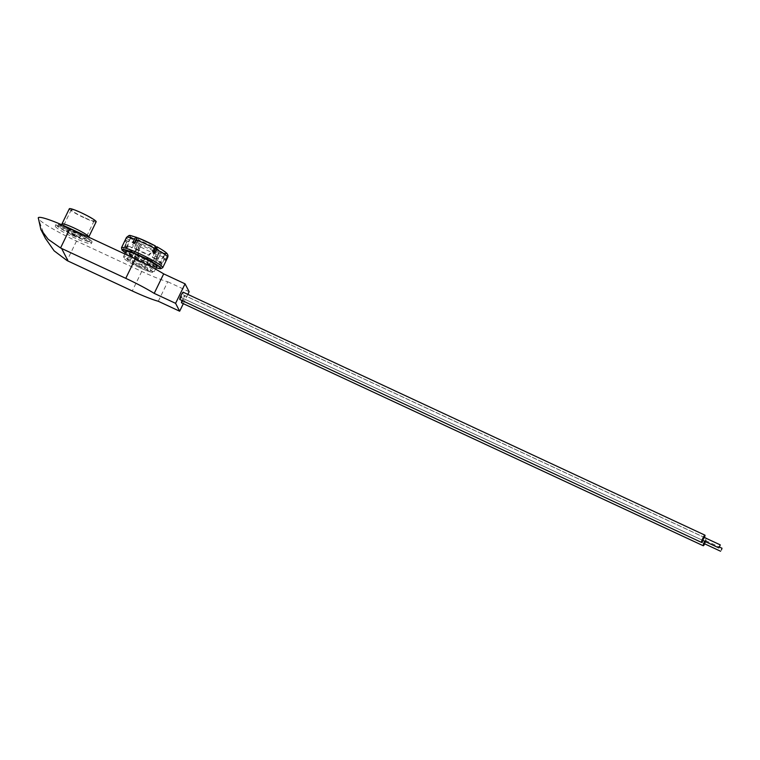 <?xml version="1.0" encoding="UTF-8"?>
<svg xmlns="http://www.w3.org/2000/svg" width="760" height="760" viewBox="0 0 760 760"><rect width="100%" height="100%" fill="white"/><g stroke="black" fill="none" stroke-linecap="round" stroke-linejoin="round"><path stroke-width="0.57" stroke-dasharray="3.8 2.85" d="M75.078 235.296A12.701 1.406 25.9 0 1 62.586 227.696A12.701 1.406 25.9 0 1 72.951 231.182A12.701 1.406 25.9 0 1 85.443 238.792A12.701 1.406 25.9 0 1 75.078 235.296M83.799 217.332A12.701 1.406 25.9 0 1 71.316 209.722A12.701 1.406 25.9 0 1 81.681 213.218A12.701 1.406 25.9 0 1 94.164 220.818A12.701 1.406 25.9 0 1 83.799 217.332M96.149 221.787A14.905 1.643 25.9 0 1 83.98 217.692A14.905 1.643 25.9 0 1 69.331 208.762M72.343 229.995A20.035 2.213 25.9 0 1 92.036 241.993A20.035 2.213 25.9 0 1 75.686 236.483A20.035 2.213 25.9 0 1 55.993 224.485A20.035 2.213 25.9 0 1 72.343 229.995M71.602 231.534A20.035 2.213 25.9 0 1 91.295 243.532A20.035 2.213 25.9 0 1 74.945 238.023A20.035 2.213 25.9 0 1 55.242 226.024A20.035 2.213 25.9 0 1 71.602 231.534M73.862 235.932A7.154 0.788 25.9 0 1 66.832 231.648A7.154 0.788 25.9 0 1 72.675 233.614A7.154 0.788 25.9 0 1 79.705 237.899A7.154 0.788 25.9 0 1 73.862 235.932M74.613 234.403A7.154 0.788 25.9 0 1 67.573 230.118A7.154 0.788 25.9 0 1 73.416 232.085A7.154 0.788 25.9 0 1 80.456 236.369A7.154 0.788 25.9 0 1 74.613 234.403M135.575 243.941L134.548 248.416A20.7 2.289 25.9 0 1 141.73 251.55A20.7 2.289 25.9 0 1 149.197 255.237L152.228 251.693A20.7 2.289 25.9 0 1 154.214 252.766L153.178 257.393A20.7 2.289 25.9 0 1 161.69 263.093L163.875 259.245A20.7 2.289 25.9 0 1 164.084 259.635L162.099 263.881A20.7 2.289 25.9 0 1 162.079 263.948A20.7 2.289 25.9 0 1 155.952 262.76L157.092 258.362A20.7 2.289 25.9 0 1 155.316 257.688L152.37 261.402A20.7 2.289 25.9 0 1 145.189 258.257A20.7 2.289 25.9 0 1 137.721 254.572L138.662 249.926A20.7 2.289 25.9 0 1 136.686 248.862L133.732 252.424A20.7 2.289 25.9 0 1 125.229 246.715L127.015 242.373A20.7 2.289 25.9 0 1 126.816 241.984L124.82 245.927A20.7 2.289 25.9 0 1 124.839 245.869A20.7 2.289 25.9 0 1 130.967 247.047L133.798 243.257A20.7 2.289 25.9 0 1 135.575 243.941L134.501 243.2M143.944 260.822A20.7 2.289 25.9 0 1 123.595 248.425A20.7 2.289 25.9 0 1 140.486 254.115A20.7 2.289 25.9 0 1 160.835 266.503A20.7 2.289 25.9 0 1 143.944 260.822M153.653 251.009L141.18 245.195L141.35 243.884A2.859 0.931 -61.9 0 0 139.308 246.297A22.904 2.527 -154.1 0 0 149.007 251.133A22.904 2.527 -154.1 0 0 158.28 255.123L156.398 258.428L155.316 257.688M157.092 258.362L158.317 259.16A22.904 2.527 25.9 0 1 156.398 258.428M158.317 259.16L158.593 258.058L156.56 256.728L154.726 261.962L160.103 262.941L163.239 257.944L166.278 259.378M167.589 254.467A2.859 2.831 -17.1 0 0 166.754 253.583L165.015 254.296L158.336 253.08L159.638 252.282A2.859 1.862 -69.6 0 1 159.743 255.692L158.593 258.058M156.921 266.503A17.176 1.9 25.9 0 1 142.909 261.782A17.176 1.9 25.9 0 1 126.017 251.503M128.791 260.101L127.1 259.074L128.791 260.101M132.23 251.864L133.921 252.89L132.23 251.864M143.155 266.247L141.464 265.221L143.155 266.247M146.594 258.01L148.285 259.036L146.594 258.01M148.475 270.74L146.784 269.714L148.475 270.74M151.915 262.513L153.605 263.54L151.915 262.513M134.111 264.594L132.42 263.568L134.111 264.594M137.55 256.367L139.241 257.393L137.55 256.367M139.089 266.304A7.154 0.788 25.9 0 1 132.05 262.019A7.154 0.788 25.9 0 1 137.893 263.986A7.154 0.788 25.9 0 1 144.923 268.27A7.154 0.788 25.9 0 1 139.089 266.304M141.616 256.31A7.154 0.788 -154.1 0 0 135.784 254.344A7.154 0.788 -154.1 0 0 142.814 258.628A7.154 0.788 -154.1 0 0 148.656 260.594A7.154 0.788 -154.1 0 0 141.616 256.31M126.492 237.414A22.904 2.527 -154.1 0 0 126.492 237.7L124.83 241.053L126.816 241.984M127.015 242.373L125.048 241.471A22.904 2.527 25.9 0 1 124.83 241.053M125.048 241.471L125.505 240.398L128.791 241.898L127.205 247.627L134.643 252.615L138.035 248.102L136.524 247.779L135.774 248.662L136.686 248.862M126.654 238.023A22.904 2.527 -154.1 0 0 137.674 245.413A2.859 1.159 118.7 0 1 139.897 243.095L139.802 244.454L130.559 238.26L130.045 236.493A2.859 2.793 -34.2 0 0 126.654 238.023L125.505 240.398M137.674 245.413L136.524 247.779M138.662 249.926L137.911 249.822A22.904 2.527 25.9 0 1 135.774 248.662M137.911 249.822L138.159 248.662L139.403 248.843L138.472 254.685L151.297 260.651L155.325 256.253L157.13 257.498M139.308 246.297L138.159 248.662M155.629 247.826L164.873 254.02L159.714 262.19L152.266 257.194L153.662 252.168M166.383 259.179L163.096 257.668M164.873 254.02L166.601 253.289A2.859 2.793 145.8 0 1 167.343 254.03M158.28 255.123A2.859 1.672 111.3 0 0 158.317 251.788L157.101 252.605L155.325 256.253M141.18 245.195L139.403 248.843M126.492 237.7A2.859 2.831 162.9 0 1 129.893 236.198L130.416 237.984L137.094 239.2L132.192 247.845L126.816 246.867L128.649 241.632L125.343 240.075M130.416 237.984L128.649 241.632M134.681 242.43L135.327 242.848M137.094 239.2L137.009 237.5M139.802 244.454L138.035 248.102M130.559 238.26L128.791 241.898M158.336 253.08L156.56 256.728M165.015 254.296L163.239 257.944M166.373 253.574L159.562 252.273L166.373 253.574A20.035 2.213 25.9 0 1 160.55 252.51M138.32 238.004L138.329 239.675L154.251 247.085L152.484 250.733L148.447 255.132L135.622 249.156L136.562 243.314L134.767 242.079M138.329 239.675L136.562 243.314M153.739 250.914L152.484 250.733M154.251 247.085L155.287 245.898M155.116 252.956L154.214 252.766M152.228 251.693L152.978 251.797M133.798 243.257L132.582 242.459M163.875 259.245L165.851 260.148M166.06 260.576L164.084 259.635M157.624 251.455L156.826 251.085A20.035 2.213 25.9 0 1 142.937 244.625L142.091 244.216M130.72 236.968L138.785 242.373A20.035 2.213 25.9 0 1 130.72 236.968M138.785 242.373L130.159 236.569M129.893 236.198L130.292 236.151A20.035 2.213 25.9 0 1 136.125 237.215L130.292 236.151M165.956 252.748L157.89 247.342A20.035 2.213 25.9 0 1 165.956 252.748L166.601 253.289M153.178 257.393L152.266 257.194M159.714 262.19L161.69 263.093M152.37 261.402L151.297 260.651M138.472 254.685L137.721 254.572M132.192 247.845L130.967 247.047M124.82 245.927L126.816 246.867M133.732 252.424L134.643 252.615M127.205 247.627L125.229 246.715M154.726 261.962L155.952 262.76M162.099 263.881L160.103 262.941M134.548 248.416L135.622 249.156M148.447 255.132L149.197 255.237M181.364 295.583L180.794 297.359L181.364 295.583M703.028 540.521A4.009 0.58 115 0 0 703.579 539.438A4.009 0.58 115 0 0 704.425 537.51M179.806 299.488A4.009 0.58 115 0 0 181.83 296.505A4.009 0.58 115 0 0 183.189 292.22M703.389 539.058L703.95 537.282L182.2 294.348L703.95 537.282M183.084 298.927L182.523 300.703L183.084 298.927M704.748 543.856A4.009 0.58 115 0 0 705.299 542.773A4.009 0.58 115 0 0 706.724 538.574M706.562 538.498A4.009 0.58 115 0 0 704.719 541.3M181.526 302.831A4.009 0.58 115 0 0 183.559 299.849A4.009 0.58 115 0 0 184.908 295.564A4.009 0.58 115 0 0 182.884 298.547A4.009 0.58 115 0 0 182.02 300.523M705.109 542.393L705.669 540.626L705.033 541.452M45.429 238.383L38.37 218.528A38.903 4.294 25.9 0 1 38.275 217.787M158.28 301.264L167.751 281.76A38.903 4.294 25.9 0 1 141.74 271.444L76.513 241.082A38.903 4.294 25.9 0 1 38.37 218.528L38 218.348M167.751 281.76L189.126 291.716M187.834 294.386L183.321 303.667M72.504 230.318A18.05 1.995 -154.1 0 0 57.817 225.701A18.05 1.995 -154.1 0 0 75.525 236.17A18.05 1.995 -154.1 0 0 90.212 240.777A18.05 1.995 -154.1 0 0 72.504 230.318M76.627 232.845A14.905 1.643 25.9 0 1 61.978 223.915L59.726 225.482L72.542 230.356C83.096 235.666 88.559 238.773 88.948 239.675L88.787 236.939A14.905 1.643 25.9 0 1 76.627 232.845M139.802 267.691A15.742 1.738 -154.1 0 0 152.608 271.719A15.742 1.738 -154.1 0 0 137.17 262.589A15.742 1.738 -154.1 0 0 124.364 258.571A15.742 1.738 -154.1 0 0 139.802 267.691M137.674 261.079A17.176 1.9 25.9 0 1 154.555 271.367A17.176 1.9 25.9 0 1 140.543 266.646A17.176 1.9 25.9 0 1 123.661 256.358A17.176 1.9 25.9 0 1 137.674 261.079M156.294 267.805L143.279 262.495L125.391 252.795A21.47 2.375 -154.1 0 0 143.26 262.476A21.47 2.375 -154.1 0 0 156.303 267.786M162.697 267.719A22.904 2.527 25.9 0 1 144.001 261.43A22.904 2.527 25.9 0 1 121.495 247.722M159.743 255.692A22.904 2.527 -154.1 0 0 167.694 257.422M157.101 252.605L154.005 251.17M153.739 245.1L139.85 238.63M76.513 241.082L67.051 260.566M141.74 271.444L132.268 290.947M71.316 209.722L62.586 227.696M92.036 241.993L91.295 243.532M67.573 230.118L66.832 231.648M80.456 236.369L79.705 237.899M55.993 224.485L55.242 226.024M94.164 220.818L85.443 238.792M124.811 253.983L123.661 256.358L123.814 258.115C123.016 257.801 126.189 261.269 139.821 267.71C153.13 273.704 153.33 272.223 153.472 272.251L155.619 269.183M124.839 245.869L123.595 248.425M130.834 251.389L127.1 259.074M145.198 257.535L141.464 265.221M150.508 262.038L146.784 269.714M136.144 255.892L132.42 263.568M135.784 254.344L132.05 262.019M148.656 260.594L144.923 268.27M139.241 257.393L135.508 265.069M153.605 263.54L149.872 271.216M148.285 259.036L144.552 266.722M133.921 252.89L130.188 260.576M162.079 263.948L160.835 266.503M702.544 540.293L180.794 297.359L702.544 540.293M704.264 543.628L182.523 300.703L704.264 543.628M704.444 537.462L184.908 295.564M705.669 540.626L719.511 547.067"/><path stroke-width="1.14" d="M61.978 223.915L69.331 208.762A14.905 1.643 25.9 0 1 81.491 212.857A14.905 1.643 25.9 0 1 96.149 221.787L88.787 236.939A14.905 1.643 25.9 0 0 74.138 228.009A14.905 1.643 25.9 0 0 61.978 223.915L61.474 224.646M154.879 248.548A22.904 2.527 -154.1 0 0 145.179 243.713A22.904 2.527 -154.1 0 0 135.916 239.714A2.859 1.672 -68.7 0 1 138.32 238.004L155.287 245.898A2.859 0.931 118.1 0 1 154.879 248.548L152.978 251.797A22.904 2.527 25.9 0 1 155.116 252.956L156.522 249.432A2.859 1.159 -61.3 0 0 156.75 246.686L153.852 251.474L155.373 251.797M138.32 238.004L139.85 238.63A20.035 2.213 25.9 0 1 146.575 241.575M167.703 257.137A2.859 2.831 -17.1 0 0 167.855 255.075L167.694 257.422A22.904 2.527 -154.1 0 0 167.703 257.137L166.06 260.576A22.904 2.527 25.9 0 0 165.851 260.148L167.532 256.813A22.904 2.527 -154.1 0 0 156.522 249.432M124.811 253.983L126.017 251.503A17.176 1.9 25.9 0 1 140.04 256.215A17.176 1.9 25.9 0 1 156.921 266.503L155.619 269.183M135.916 239.714L134.501 243.2A22.904 2.527 25.9 0 0 132.582 242.459L133.294 241.518L134.681 242.43M137.275 238.146L137.009 237.5A2.859 1.862 110.4 0 0 134.444 239.153L133.294 241.518M153.662 252.168L153.852 251.474M157.89 247.342L156.987 246.819C165.642 251.712 166.839 253.194 167.343 254.03A2.859 2.793 145.8 0 1 167.532 256.813M167.855 255.075A2.859 2.831 -17.1 0 0 167.589 254.467M146.661 241.613A20.035 2.213 25.9 0 1 153.739 245.1L155.287 245.898M136.125 237.215L137.009 237.5L136.125 237.215M720.281 544.892L718.875 547.894L720.281 544.892L703.95 537.282L703.389 539.058M704.425 537.51A4.009 0.58 115 0 0 704.938 535.154A4.009 0.58 115 0 0 702.914 538.137A4.009 0.58 115 0 0 701.556 542.422A4.009 0.58 115 0 0 703.028 540.521M704.938 535.154L183.189 292.22A4.009 0.58 115 0 0 181.165 295.203A4.009 0.58 115 0 0 179.806 299.488L701.556 542.422M705.033 541.452L704.264 543.628L705.109 542.393M704.719 541.3A4.009 0.58 115 0 0 704.634 541.481A4.009 0.58 115 0 0 703.275 545.756A4.009 0.58 115 0 0 704.748 543.856M182.02 300.523A4.009 0.58 115 0 0 181.526 302.831L703.275 545.756M721.439 550.003L722 548.226L721.439 550.003M183.321 303.667L179.655 311.22L158.28 301.264A38.903 4.294 25.9 0 1 132.268 290.947L68.096 261.07A47.718 46.92 152.7 0 1 67.051 260.566L54.131 250.838L45.429 238.383L40.879 229.548L48.165 239.276L60.562 247.959A47.718 46.92 152.7 0 0 61.607 248.463L125.77 278.341A38.903 4.294 25.9 0 1 154.214 293.379L175.589 303.335L185.06 283.831L163.685 273.875L154.214 293.379M185.06 283.831L189.126 291.716L187.834 294.386M40.879 229.548L38.275 217.787A38.903 4.294 25.9 0 1 70.024 228.475L135.242 258.837A38.903 4.294 25.9 0 1 163.685 273.875M179.655 311.22L175.589 303.335M156.303 267.786A21.47 2.375 -154.1 0 0 158.593 265.971A21.47 2.375 -154.1 0 0 139.678 255.522A21.47 2.375 -154.1 0 0 125.4 252.776L122.037 250.097L121.495 247.722A22.904 2.527 25.9 0 1 140.182 254.011A22.904 2.527 25.9 0 1 162.697 267.719L160.502 268.764L156.294 267.805M134.444 239.153A22.904 2.527 -154.1 0 0 126.492 237.414L121.495 247.722M70.024 228.475L60.562 247.959M135.242 258.837L125.77 278.341M68.096 261.07L61.607 248.463M167.694 257.422L162.697 267.719M126.492 237.414C130.397 234.65 127.718 234.831 136.961 237.481M706.658 538.498L704.444 537.462M722 548.226L719.511 547.067M720.594 551.237L704.264 543.628M718.875 547.894L702.544 540.293"/></g></svg>
